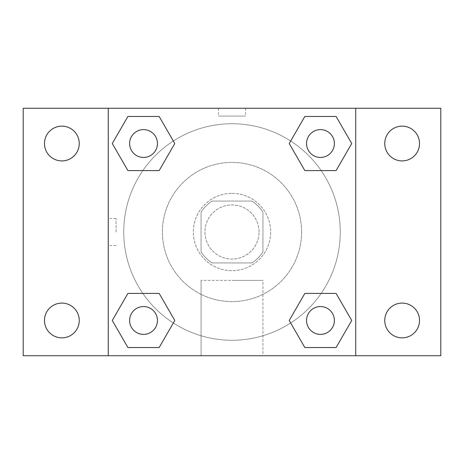 <?xml version="1.0" encoding="UTF-8"?>
<svg xmlns="http://www.w3.org/2000/svg" width="464" height="464" viewBox="0 0 464 464"><rect width="100%" height="100%" fill="white"/><g stroke="black" fill="none" stroke-linecap="round" stroke-linejoin="round"><path stroke-width="0.35" stroke-dasharray="2.32 1.74" d="M259.069 232A27.069 27.069 0 0 0 218.469 208.562A27.069 27.069 0 0 0 218.469 255.438A27.069 27.069 0 0 0 259.069 232A27.069 27.069 0 0 0 218.469 208.562A27.069 27.069 0 0 0 218.469 255.438A27.069 27.069 0 0 0 259.069 232M251.842 262.931L212.158 262.931A36.749 36.749 0 0 1 201.069 251.842L201.069 212.158A36.749 36.749 0 0 1 212.158 201.069L251.842 201.069A36.749 36.749 0 0 1 262.931 212.158L262.931 251.842A36.749 36.749 0 0 1 251.842 262.931L212.158 262.931A36.749 36.749 0 0 1 201.069 251.842L201.069 212.158A36.749 36.749 0 0 1 212.158 201.069L251.842 201.069A36.749 36.749 0 0 1 262.931 212.158L262.931 251.842A36.749 36.749 0 0 1 251.842 262.931M232 193.331A38.669 38.669 0 0 1 265.489 251.331A38.669 38.669 0 0 1 198.511 251.331A38.669 38.669 0 0 1 232 193.331A38.669 38.669 0 0 0 193.331 232A38.669 38.669 0 0 0 232 270.669A38.669 38.669 0 0 0 270.669 232A38.669 38.669 0 0 0 232 193.331M301.6 232A69.6 69.6 0 0 0 197.2 171.726A69.6 69.6 0 0 0 197.2 292.274A69.6 69.6 0 0 0 301.6 232A69.6 69.6 0 0 0 197.2 171.726A69.6 69.6 0 0 0 197.2 292.274A69.6 69.6 0 0 0 301.6 232M61.869 337.856A17.383 17.383 0 0 0 76.92 311.779A17.383 17.383 0 0 0 46.812 311.779A17.383 17.383 0 0 0 61.869 337.856M402.131 337.856A17.383 17.383 0 0 0 417.188 311.779A17.383 17.383 0 0 0 387.08 311.779A17.383 17.383 0 0 0 402.131 337.856M402.131 160.915A17.383 17.383 0 0 0 417.188 134.838A17.383 17.383 0 0 0 387.08 134.838A17.383 17.383 0 0 0 402.131 160.915M61.869 160.915A17.383 17.383 0 0 0 76.92 134.838A17.383 17.383 0 0 0 46.812 134.838A17.383 17.383 0 0 0 61.869 160.915M23.2 108.269L440.8 108.269L440.8 355.731L23.2 355.731L23.2 108.269M355.731 355.731L108.269 355.731L108.269 108.269L355.731 108.269L355.731 355.731L108.269 355.731M232 355.731L262.931 355.731L232 355.731M232 280.378L262.931 280.378L232 280.378M218.469 108.28L245.531 108.28L218.469 108.269L245.531 108.269L218.469 108.269L245.531 108.269L218.469 108.269L218.469 116.064L245.531 116.064L218.469 116.064M440.8 232L440.8 218.469L440.788 232M23.2 232L23.2 218.469L23.212 232M143.533 334.387A13.92 13.92 0 0 0 157.453 320.467A13.92 13.92 0 0 0 143.533 306.547A13.92 13.92 0 0 0 129.613 320.467A13.92 13.92 0 0 0 143.533 334.387M320.467 157.453A13.92 13.92 0 0 0 334.387 143.533A13.92 13.92 0 0 0 320.467 129.613A13.92 13.92 0 0 0 306.547 143.533A13.92 13.92 0 0 0 320.467 157.453M157.453 143.533A13.92 13.92 0 0 0 136.573 131.474A13.92 13.92 0 0 0 136.573 155.585A13.92 13.92 0 0 0 157.453 143.533A13.92 13.92 0 0 0 136.573 131.474A13.92 13.92 0 0 0 136.573 155.585A13.92 13.92 0 0 0 157.453 143.533A13.92 13.92 0 0 0 136.573 131.474A13.92 13.92 0 0 0 136.573 155.585A13.92 13.92 0 0 0 157.453 143.533M320.467 334.387A13.92 13.92 0 0 0 334.387 320.467A13.92 13.92 0 0 0 320.467 306.547A13.92 13.92 0 0 0 306.547 320.467A13.92 13.92 0 0 0 320.467 334.387M340.269 232A108.269 108.269 0 0 0 177.869 138.237A108.269 108.269 0 0 0 177.869 325.763A108.269 108.269 0 0 0 340.269 232A108.269 108.269 0 0 0 177.869 138.237A108.269 108.269 0 0 0 177.869 325.763A108.269 108.269 0 0 0 340.269 232M306.547 320.467A13.92 13.92 0 0 1 327.427 308.415A13.92 13.92 0 0 1 327.427 332.526A13.92 13.92 0 0 1 306.547 320.467M334.387 143.533A13.92 13.92 0 0 0 313.507 131.474A13.92 13.92 0 0 0 313.507 155.585A13.92 13.92 0 0 0 334.387 143.533A13.92 13.92 0 0 0 313.507 131.474A13.92 13.92 0 0 0 313.507 155.585A13.92 13.92 0 0 0 334.387 143.533M157.453 320.467A13.92 13.92 0 0 0 136.573 308.415A13.92 13.92 0 0 0 136.573 332.526A13.92 13.92 0 0 0 157.453 320.467A13.92 13.92 0 0 0 136.573 308.415A13.92 13.92 0 0 0 136.573 332.526A13.92 13.92 0 0 0 157.453 320.467M108.269 108.269L355.731 108.269M127.902 347.536L112.276 320.467L127.902 293.405L112.276 320.467L127.902 347.536M159.158 293.405L174.783 320.467L159.158 347.536L174.783 320.467L159.158 293.405M304.842 170.595L289.217 143.533L304.842 116.464L289.217 143.533L304.842 170.595M336.098 116.464L351.724 143.533L336.098 170.595L351.724 143.533L336.098 116.464M127.902 170.595L112.276 143.533L127.902 116.464L112.276 143.533L127.902 170.595M159.158 116.464L174.783 143.533L159.158 170.595L174.783 143.533L159.158 116.464M304.842 347.536L289.217 320.467L304.842 293.405L289.217 320.467L304.842 347.536M336.098 293.405L351.724 320.467L336.098 347.536L351.724 320.467L336.098 293.405M262.931 355.731L201.069 355.731L262.931 355.731L262.931 280.378L201.069 280.378L262.931 280.378L262.931 355.731M108.269 232L108.269 218.469L108.269 232M355.731 232L355.731 218.469L355.731 232M355.72 232L355.72 218.469L355.72 232M116.064 232L116.064 218.469L116.064 232M245.531 108.28L245.531 116.064M334.387 320.467A13.92 13.92 0 0 0 313.507 308.415A13.92 13.92 0 0 0 313.507 332.526A13.92 13.92 0 0 0 334.387 320.467M201.069 355.731L201.069 280.378L201.069 355.731M116.064 218.469L108.269 218.469M116.064 245.531L108.269 245.531"/><path stroke-width="0.7" d="M61.869 337.856A17.383 17.383 0 0 0 76.92 311.779A17.383 17.383 0 0 0 46.812 311.779A17.383 17.383 0 0 0 61.869 337.856M402.131 337.856A17.383 17.383 0 0 0 417.188 311.779A17.383 17.383 0 0 0 387.08 311.779A17.383 17.383 0 0 0 402.131 337.856M402.131 160.915A17.383 17.383 0 0 0 417.188 134.838A17.383 17.383 0 0 0 387.08 134.838A17.383 17.383 0 0 0 402.131 160.915M61.869 160.915A17.383 17.383 0 0 0 76.92 134.838A17.383 17.383 0 0 0 46.812 134.838A17.383 17.383 0 0 0 61.869 160.915M440.8 355.731L23.2 355.731L23.2 108.269L440.8 108.269L440.8 355.731M127.902 293.405L159.158 293.405L174.783 320.467L159.158 347.536L127.902 347.536L112.276 320.467L127.902 293.405L159.158 293.405L127.902 293.405M304.842 116.464L336.098 116.464L351.724 143.533L336.098 170.595L304.842 170.595L289.217 143.533L304.842 116.464L336.098 116.464L304.842 116.464M108.269 355.731L108.269 108.269M355.731 108.269L355.731 355.731M127.902 116.464L159.158 116.464L174.783 143.533L159.158 170.595L127.902 170.595L112.276 143.533L127.902 116.464L159.158 116.464L127.902 116.464M304.842 293.405L336.098 293.405L351.724 320.467L336.098 347.536L304.842 347.536L289.217 320.467L304.842 293.405L336.098 293.405L304.842 293.405M336.098 347.536L304.842 347.536L336.098 347.536M334.387 320.467A13.92 13.92 0 0 0 313.507 308.415A13.92 13.92 0 0 0 313.507 332.526A13.92 13.92 0 0 0 334.387 320.467M159.158 347.536L127.902 347.536L159.158 347.536M157.453 320.467A13.92 13.92 0 0 0 136.573 308.415A13.92 13.92 0 0 0 136.573 332.526A13.92 13.92 0 0 0 157.453 320.467M336.098 170.595L304.842 170.595L336.098 170.595M334.387 143.533A13.92 13.92 0 0 0 313.507 131.474A13.92 13.92 0 0 0 313.507 155.585A13.92 13.92 0 0 0 334.387 143.533M159.158 170.595L127.902 170.595L159.158 170.595M157.453 143.533A13.92 13.92 0 0 0 136.573 131.474A13.92 13.92 0 0 0 136.573 155.585A13.92 13.92 0 0 0 157.453 143.533"/></g></svg>
